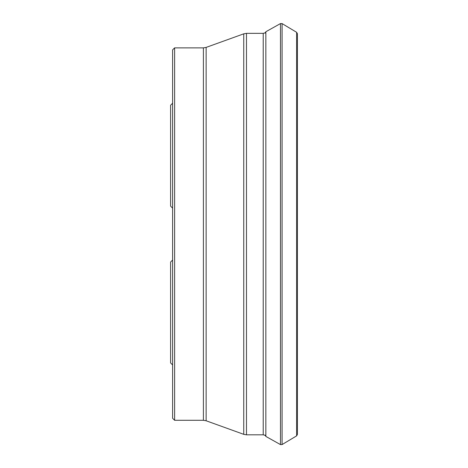 <?xml version="1.0" encoding="UTF-8"?>
<svg xmlns="http://www.w3.org/2000/svg" width="468" height="468" viewBox="0 0 468 468"><rect width="100%" height="100%" fill="white"/><g stroke="black" fill="none" stroke-linecap="round" stroke-linejoin="round"><path stroke-width="0.7" d="M172.604 208.125L170.592 206.113L172.604 208.125L172.604 49.883L172.604 418.281L172.604 260.044L170.592 262.057L172.604 260.044L172.604 208.125L172.604 260.044M203.404 47.871L206.136 47.397L206.136 420.773L203.404 420.293L203.404 47.871L174.617 47.871L174.617 420.293L172.604 418.281M206.136 420.773L243.752 434.339L246.484 434.819L246.484 33.351L243.752 33.831L243.752 434.339M265.233 435.357L263.221 434.819L263.221 33.351L246.484 33.351M263.221 33.351L265.233 32.813M170.592 206.113L170.592 105.247L172.604 103.235M172.604 364.935L170.592 362.922L170.592 262.057M265.046 435.053L265.853 436.422L280.484 444.6L282.081 444.571L296.618 435.872L297.408 434.468L297.408 33.69L297.408 434.468M296.618 435.872L296.618 32.298L282.081 23.593L282.081 444.571M265.853 436.422L265.853 31.742L265.046 33.117M280.484 444.6L280.484 23.57L265.853 31.742M172.604 49.883L174.617 47.871M203.404 420.293L174.617 420.293M206.136 47.397L243.752 33.831M263.221 434.819L246.484 434.819M297.408 33.702L296.618 32.298M282.081 23.593L280.484 23.57"/></g></svg>
